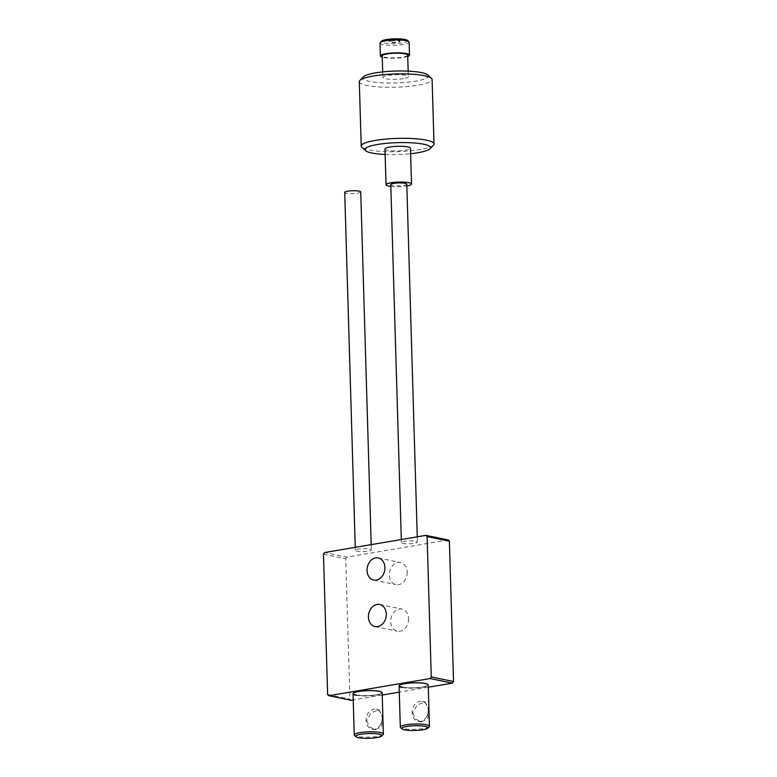 <?xml version="1.0" encoding="UTF-8"?>
<svg xmlns="http://www.w3.org/2000/svg" width="777" height="777" viewBox="0 0 777 777"><rect width="100%" height="100%" fill="white"/><g stroke="black" fill="none" stroke-linecap="round" stroke-linejoin="round"><path stroke-width="0.58" stroke-dasharray="3.88 2.91" d="M407.187 572.086A11.286 8.819 101.7 0 1 395.979 584.654A11.286 8.819 101.7 0 1 389.335 575.116A11.286 8.819 101.7 0 1 400.543 562.548A11.286 8.819 101.7 0 1 407.187 572.086M408.566 618.618A11.286 8.819 101.7 0 1 397.358 631.186A11.286 8.819 101.7 0 1 390.714 621.649A11.286 8.819 101.7 0 1 401.923 609.081A11.286 8.819 101.7 0 1 408.566 618.618M356.07 694.92A14.569 2.652 -1.7 0 1 353.02 693.405A14.569 2.652 -1.7 0 1 362.84 690.598A14.569 2.652 -1.7 0 1 379.098 691.015A14.569 2.652 -1.7 0 1 382.148 692.54A14.569 2.652 -1.7 0 1 372.329 695.337A14.569 2.652 -1.7 0 1 356.07 694.92A14.569 2.652 178.3 0 0 372.329 695.337A14.569 2.652 178.3 0 0 382.148 692.54A14.569 2.652 178.3 0 0 379.098 691.015A14.569 2.652 178.3 0 0 362.84 690.598A14.569 2.652 178.3 0 0 353.02 693.405A14.569 2.652 178.3 0 0 353.059 693.579M402.127 687.121A14.569 2.652 -1.7 0 1 399.087 685.596A14.569 2.652 -1.7 0 1 408.896 682.798A14.569 2.652 -1.7 0 1 425.155 683.216A14.569 2.652 -1.7 0 1 428.205 684.731A14.569 2.652 -1.7 0 1 418.385 687.528A14.569 2.652 -1.7 0 1 402.127 687.121A14.569 2.652 178.3 0 0 418.385 687.528A14.569 2.652 178.3 0 0 428.205 684.731A14.569 2.652 178.3 0 0 425.155 683.216A14.569 2.652 178.3 0 0 408.896 682.798A14.569 2.652 178.3 0 0 399.087 685.596A14.569 2.652 178.3 0 0 399.125 685.77M448.183 539.957L346.843 557.128L324.572 552.534M428.282 687.227L399.281 692.142M382.216 695.036L353.214 699.951M351.097 700.31L349.903 699.077L327.622 694.473M323.465 554.156L345.736 558.76L349.903 699.077M345.736 558.76L346.843 557.128M356.08 695.279A14.569 2.652 178.3 0 0 372.338 695.697A14.569 2.652 178.3 0 0 382.158 692.899L382.158 692.899M402.136 687.47A14.569 2.652 178.3 0 0 418.405 687.888A14.569 2.652 178.3 0 0 428.214 685.091L428.214 685.091M391.113 40.54A5.458 0.991 -1.7 0 1 396.882 40.249A5.458 0.991 -1.7 0 1 399.99 41.055A5.458 0.991 -1.7 0 1 397.95 41.89A5.458 0.991 -1.7 0 1 392.181 42.181A5.458 0.991 -1.7 0 1 389.073 41.375A5.458 0.991 -1.7 0 1 391.113 40.54M391.122 40.899A5.458 0.991 -1.7 0 1 396.892 40.608A5.458 0.991 -1.7 0 1 400 41.414A5.458 0.991 -1.7 0 1 397.96 42.249A5.458 0.991 -1.7 0 1 392.2 42.541A5.458 0.991 -1.7 0 1 389.083 41.735A5.458 0.991 -1.7 0 1 391.122 40.899M407.401 40.394A13.112 2.38 -1.7 0 1 402.739 42.842A13.112 2.38 -1.7 0 1 387.83 43.454A13.112 2.38 -1.7 0 1 381.643 41.162M380.011 43.085A14.569 2.652 178.3 0 0 388.315 45.221A14.569 2.652 178.3 0 0 403.69 44.454A14.569 2.652 178.3 0 0 409.139 42.22M427.758 74.951A32.78 5.954 -1.7 0 1 416.113 81.07A32.78 5.954 -1.7 0 1 378.826 82.615A32.78 5.954 -1.7 0 1 363.364 76.865M359.304 81.672A36.412 6.614 178.3 0 0 380.05 87.014A36.412 6.614 178.3 0 0 418.492 85.101A36.412 6.614 178.3 0 0 432.099 79.507M385.139 154.468A32.78 5.954 178.3 0 0 410.625 153.71M433.42 145.182A36.412 6.614 -1.7 0 1 420.406 149.534A36.412 6.614 -1.7 0 1 361.878 147.309M407.74 56.439A14.569 2.652 -1.7 0 1 404.079 57.343A14.569 2.652 -1.7 0 1 382.255 57.197M407.702 55.157A12.743 2.312 -1.7 0 1 402.933 57.109A12.743 2.312 -1.7 0 1 389.481 57.78A12.743 2.312 -1.7 0 1 382.216 55.915M403.574 78.594A12.743 2.312 -1.7 0 1 390.122 79.264A12.743 2.312 -1.7 0 1 382.857 77.389A12.743 2.312 -1.7 0 1 387.616 75.437A12.743 2.312 -1.7 0 1 401.068 74.767A12.743 2.312 -1.7 0 1 408.333 76.632A12.743 2.312 -1.7 0 1 403.574 78.594M390.831 186.431A12.743 2.312 178.3 0 0 406.76 185.975A12.743 2.312 178.3 0 0 406.847 185.956M384.974 148.98A12.743 2.312 178.3 0 0 392.239 150.855A12.743 2.312 178.3 0 0 405.701 150.175A12.743 2.312 178.3 0 0 410.46 148.222M406.789 184.159A8.013 1.457 -1.7 0 1 401.388 185.703A8.013 1.457 -1.7 0 1 392.453 185.47A8.013 1.457 -1.7 0 1 390.773 184.635M415.744 541.268A8.013 1.457 -1.7 0 1 417.414 542.103A8.013 1.457 -1.7 0 1 412.014 543.647A8.013 1.457 -1.7 0 1 403.069 543.414A8.013 1.457 -1.7 0 1 401.398 542.579A8.013 1.457 -1.7 0 1 406.798 541.045A8.013 1.457 -1.7 0 1 415.744 541.268M360.732 191.968A8.013 1.457 -1.7 0 1 355.332 193.502A8.013 1.457 -1.7 0 1 346.387 193.279A8.013 1.457 -1.7 0 1 344.716 192.443M369.677 549.077A8.013 1.457 -1.7 0 1 371.357 549.912A8.013 1.457 -1.7 0 1 365.957 551.447A8.013 1.457 -1.7 0 1 357.012 551.223A8.013 1.457 -1.7 0 1 355.342 550.388A8.013 1.457 -1.7 0 1 360.732 548.844A8.013 1.457 -1.7 0 1 369.677 549.077M412.694 712.897L415.51 718.861L421.056 722.008L427.583 719.026L428.817 710.168L425.174 702.039L417.336 704.749L412.694 712.897M428.244 710.052A10.198 7.964 101.7 0 1 426.777 716.394A10.198 7.964 101.7 0 1 418.123 721.406A10.198 7.964 101.7 0 1 412.121 712.781A10.198 7.964 101.7 0 1 419.881 701.398A10.198 7.964 101.7 0 1 422.241 701.427A10.198 7.964 101.7 0 1 428.205 709.45A10.198 7.964 101.7 0 1 428.244 710.052M429.205 726.748A14.569 2.652 -1.7 0 1 418.327 729.156A14.569 2.652 -1.7 0 1 403.36 728.641A14.569 2.652 -1.7 0 1 400.582 727.602M366.627 720.706L369.444 726.66L374.99 729.807L381.517 726.835L382.75 717.977L379.108 709.838L371.27 712.548L366.627 720.706M382.177 717.851A10.198 7.964 101.7 0 1 380.72 724.203A10.198 7.964 101.7 0 1 372.057 729.205A10.198 7.964 101.7 0 1 366.064 720.59A10.198 7.964 101.7 0 1 373.824 709.197A10.198 7.964 101.7 0 1 376.185 709.236A10.198 7.964 101.7 0 1 382.148 717.258A10.198 7.964 101.7 0 1 382.177 717.851M383.139 734.556A14.569 2.652 -1.7 0 1 372.261 736.965A14.569 2.652 -1.7 0 1 357.303 736.441A14.569 2.652 -1.7 0 1 354.526 735.401M373.698 580.06L395.979 584.654M375.077 626.592L397.358 631.186M379.642 604.477L401.923 609.081M378.263 557.944L400.543 562.548M382.692 71.902L382.857 77.389M408.168 71.154L408.333 76.632M417.259 536.829L417.414 542.103M401.311 539.529L401.398 542.579M371.192 544.628L371.357 549.912M355.244 547.338L355.342 550.388M418.123 721.406L421.047 722.008M422.241 701.427L425.174 702.039M426.777 716.394A12.743 12.743 0 0 0 428.205 709.45M372.057 729.205L374.99 729.817M376.185 709.236L379.108 709.838M380.72 724.203A12.743 12.743 0 0 0 382.148 717.258"/><path stroke-width="1.17" d="M384.906 567.492A11.286 8.819 101.7 0 1 373.698 580.06A11.286 8.819 101.7 0 1 367.055 570.512A11.286 8.819 101.7 0 1 378.263 557.944A11.286 8.819 101.7 0 1 384.906 567.492M386.286 614.024A11.286 8.819 101.7 0 1 375.077 626.592A11.286 8.819 101.7 0 1 368.434 617.045A11.286 8.819 101.7 0 1 379.642 604.477A11.286 8.819 101.7 0 1 386.286 614.024M355.992 736.742A13.112 2.38 178.3 0 0 358.498 737.684A13.112 2.38 178.3 0 0 371.96 738.15A13.112 2.38 178.3 0 0 381.75 735.984A13.112 2.38 178.3 0 0 379.225 734.168A13.112 2.38 178.3 0 0 363.451 733.906A13.112 2.38 178.3 0 0 355.992 736.742L354.526 735.401A14.569 2.652 -1.7 0 1 354.254 734.925A14.569 2.652 -1.7 0 1 364.073 732.128A14.569 2.652 -1.7 0 1 380.332 732.536A14.569 2.652 -1.7 0 1 383.372 734.061L382.158 692.899A14.569 2.652 178.3 0 0 379.108 691.375A14.569 2.652 178.3 0 0 362.849 690.957A14.569 2.652 178.3 0 0 353.03 693.764A14.569 2.652 178.3 0 0 356.08 695.279M353.059 693.579A14.569 2.652 178.3 0 0 356.07 694.92M402.049 728.943A13.112 2.38 178.3 0 0 404.555 729.875A13.112 2.38 178.3 0 0 418.026 730.341A13.112 2.38 178.3 0 0 427.806 728.175A13.112 2.38 178.3 0 0 425.281 726.359A13.112 2.38 178.3 0 0 409.518 726.106A13.112 2.38 178.3 0 0 402.049 728.943L400.582 727.602A14.569 2.652 -1.7 0 1 400.32 727.117A14.569 2.652 -1.7 0 1 410.13 724.319A14.569 2.652 -1.7 0 1 426.388 724.737A14.569 2.652 -1.7 0 1 429.438 726.252L428.214 685.091A14.569 2.652 178.3 0 0 425.174 683.575A14.569 2.652 178.3 0 0 408.906 683.158A14.569 2.652 178.3 0 0 399.096 685.955A14.569 2.652 178.3 0 0 402.136 687.47M399.125 685.77A14.569 2.652 178.3 0 0 402.127 687.121M449.378 541.2L427.097 536.596L425.903 535.363L448.183 539.957L449.378 541.2L453.535 681.507L452.428 683.138L428.282 687.227M427.097 536.596L431.264 676.913L453.535 681.507M399.281 692.142L382.216 695.036M353.214 699.951L351.097 700.31L328.817 695.716L430.157 678.544L431.264 676.913M425.903 535.363L324.572 552.534L323.465 554.156L327.622 694.473L328.817 695.716M452.428 683.138L430.157 678.544M380.254 42.589L381.643 41.162A13.112 2.38 -1.7 0 1 386.324 39.598A13.112 2.38 -1.7 0 1 407.401 40.394L408.867 41.735A14.569 2.652 178.3 0 0 385.46 40.841A14.569 2.652 178.3 0 0 380.254 42.589A14.569 2.652 178.3 0 0 380.011 43.085L380.4 55.963A14.569 2.652 -1.7 0 1 385.839 53.73A14.569 2.652 -1.7 0 1 401.214 52.962A14.569 2.652 -1.7 0 1 409.518 55.099A14.569 2.652 -1.7 0 1 407.74 56.439M359.887 80.429L363.364 76.865A32.78 5.954 -1.7 0 1 375.077 72.951A32.78 5.954 -1.7 0 1 427.758 74.951L431.439 78.312A36.412 6.614 178.3 0 0 372.911 76.088A36.412 6.614 178.3 0 0 359.887 80.429A36.412 6.614 178.3 0 0 359.304 81.672L361.208 146.105A36.412 6.614 -1.7 0 1 374.815 140.511A36.412 6.614 -1.7 0 1 413.257 138.597A36.412 6.614 -1.7 0 1 434.013 143.939A36.412 6.614 -1.7 0 1 433.42 145.182L429.953 148.747A32.78 5.954 178.3 0 0 414.491 142.997A32.78 5.954 178.3 0 0 377.204 144.541A32.78 5.954 178.3 0 0 365.559 150.66A32.78 5.954 178.3 0 0 385.139 154.468M410.625 153.71A32.78 5.954 178.3 0 0 418.23 152.661A32.78 5.954 178.3 0 0 429.953 148.747M365.559 150.66L361.878 147.309A36.412 6.614 -1.7 0 1 361.208 146.105M382.255 57.197A14.569 2.652 -1.7 0 1 380.4 55.963M382.692 71.902L382.216 55.915A12.743 2.312 -1.7 0 1 386.975 53.953A12.743 2.312 -1.7 0 1 400.437 53.283A12.743 2.312 -1.7 0 1 407.702 55.157L408.168 71.154M406.847 185.956A12.743 2.312 178.3 0 0 411.519 184.023A12.743 2.312 178.3 0 0 404.263 182.148A12.743 2.312 178.3 0 0 390.802 182.818A12.743 2.312 178.3 0 0 386.043 184.771A12.743 2.312 178.3 0 0 390.831 186.431M411.519 184.023L410.46 148.222A12.743 2.312 178.3 0 0 403.195 146.348A12.743 2.312 178.3 0 0 389.743 147.028A12.743 2.312 178.3 0 0 384.974 148.98L386.043 184.771M434.013 143.939L432.099 79.507A36.412 6.614 178.3 0 0 431.439 78.312M409.518 55.099L409.139 42.22A14.569 2.652 178.3 0 0 408.867 41.735M401.311 539.529L390.773 184.635A8.013 1.457 -1.7 0 1 396.173 183.09A8.013 1.457 -1.7 0 1 405.118 183.323A8.013 1.457 -1.7 0 1 406.789 184.159L417.259 536.829M355.244 547.338L344.716 192.443A8.013 1.457 -1.7 0 1 350.106 190.899A8.013 1.457 -1.7 0 1 359.052 191.132A8.013 1.457 -1.7 0 1 360.732 191.968L371.192 544.628M429.438 726.252A14.569 2.652 -1.7 0 1 429.205 726.748L427.806 728.175M383.372 734.061A14.569 2.652 -1.7 0 1 383.139 734.556L381.75 735.984M399.096 685.955L400.32 727.117M353.03 693.764L354.254 734.925"/></g></svg>
